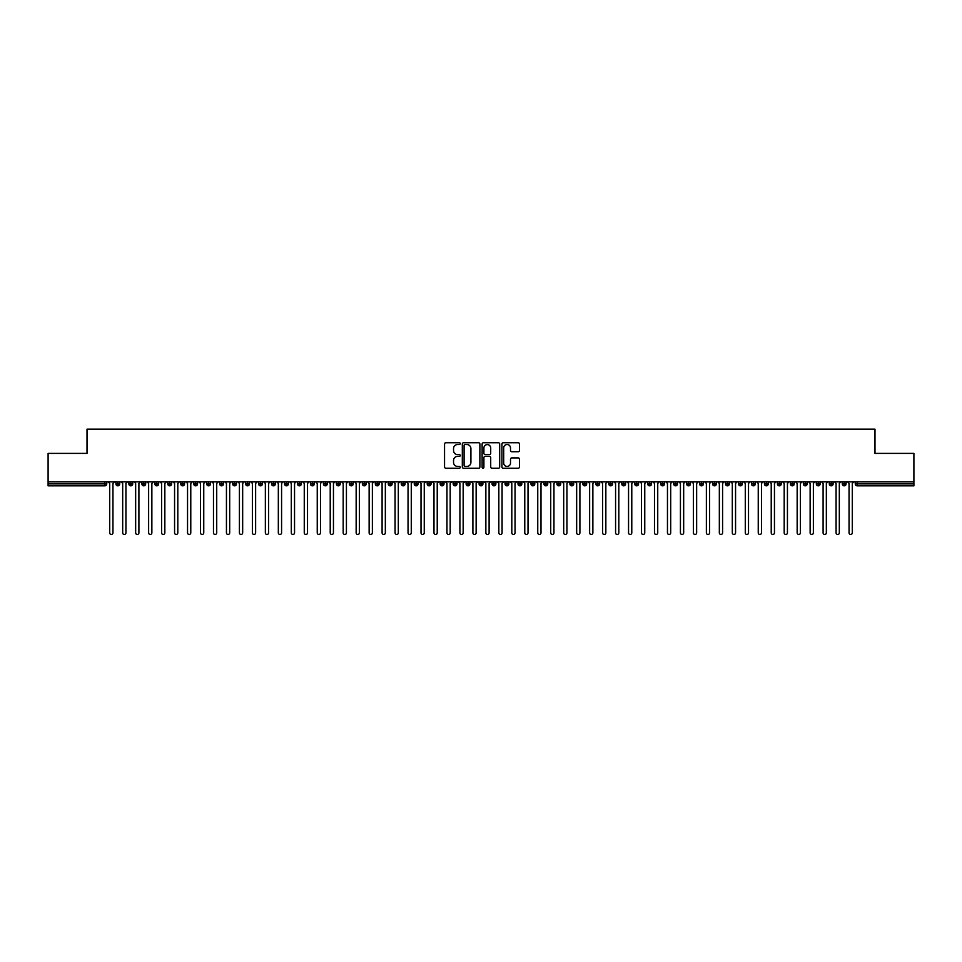 <?xml version="1.0" encoding="UTF-8"?>
<svg xmlns="http://www.w3.org/2000/svg" width="962" height="962" viewBox="0 0 962 962"><rect width="100%" height="100%" fill="white"/><g stroke="black" fill="none" stroke-linecap="round" stroke-linejoin="round"><path stroke-width="1.44" d="M460.245 443.638A0.89 0.89 0 0 0 459.355 442.748L445.827 442.748A1.275 1.275 0 0 0 444.552 444.023L444.552 466.943A1.275 1.275 0 0 0 445.827 468.217L459.355 468.217A0.89 0.89 0 0 0 460.245 467.316A0.89 0.89 0 0 0 459.355 466.426L457.611 466.426A4.076 4.076 0 0 1 453.535 462.349L453.535 460.449A4.076 4.076 0 0 1 457.611 456.373L459.355 456.373A0.89 0.89 0 0 0 460.245 455.483A0.89 0.89 0 0 0 459.355 454.593L457.611 454.593A4.076 4.076 0 0 1 453.535 450.517L453.535 448.605A4.076 4.076 0 0 1 457.611 444.528L459.355 444.528A0.89 0.89 0 0 0 460.245 443.638M518.205 451.719A1.275 1.275 0 0 0 519.48 450.457L519.48 444.023A1.275 1.275 0 0 0 518.205 442.748L503.186 442.748A1.275 1.275 0 0 0 501.911 444.023L501.911 466.943A1.275 1.275 0 0 0 503.186 468.217L518.205 468.217A1.275 1.275 0 0 0 519.48 466.943L519.48 459.175A1.275 1.275 0 0 0 518.205 457.9L511.784 457.9A1.275 1.275 0 0 0 510.509 459.175L510.509 463.023A3.403 3.403 0 0 1 507.094 466.426A3.403 3.403 0 0 1 503.691 463.023L503.691 447.931A3.403 3.403 0 0 1 507.094 444.528A3.403 3.403 0 0 1 510.509 447.931L510.509 450.457A1.275 1.275 0 0 0 511.784 451.719L518.205 451.719M48.1 481.806L913.9 481.806L913.9 453.403L874.987 453.403L874.987 429.148L87.013 429.148L87.013 453.403L48.1 453.403L48.1 483.886L104.81 483.886L104.81 481.806M479.882 444.023A1.275 1.275 0 0 0 478.607 442.748L463.588 442.748A1.275 1.275 0 0 0 462.313 444.023L462.313 466.943A1.275 1.275 0 0 0 463.588 468.217L478.607 468.217A1.275 1.275 0 0 0 479.882 466.943L479.882 444.023M483.393 442.748L498.412 442.748A1.275 1.275 0 0 1 499.687 444.023L499.687 466.943A1.275 1.275 0 0 1 498.412 468.217L491.979 468.217A1.275 1.275 0 0 1 490.704 466.943L490.704 457.647A1.275 1.275 0 0 0 489.43 456.373L485.173 456.373A1.275 1.275 0 0 0 483.898 457.647L483.898 467.316A0.89 0.89 0 0 1 483.008 468.217A0.89 0.89 0 0 1 482.118 467.316L482.118 444.023A1.275 1.275 0 0 1 483.393 442.748M106.758 483.886L104.81 483.886L104.81 485.834A1.948 1.948 0 0 0 106.758 483.886L106.758 481.806L106.758 483.886A1.948 1.948 0 0 1 104.81 485.834L48.1 485.834L48.1 483.886M913.9 481.806L913.9 485.834L857.19 485.834A1.948 1.948 0 0 1 855.242 483.886L855.242 481.806M117.845 481.806L117.845 485.834A1.948 1.948 0 0 1 115.909 483.886L115.909 481.806M119.733 481.806L119.733 483.886A1.948 1.948 0 0 1 117.845 485.834A1.948 1.948 0 0 0 119.733 483.886L115.909 483.886A1.948 1.948 0 0 0 117.845 485.834M130.82 481.806L130.82 485.834A1.948 1.948 0 0 1 128.872 483.886L128.872 481.806L128.872 483.886A1.948 1.948 0 0 0 130.82 485.834A1.948 1.948 0 0 0 132.708 483.886L132.708 481.806M143.795 481.806L143.795 485.834A1.948 1.948 0 0 1 141.847 483.886L141.847 481.806L141.847 483.886A1.948 1.948 0 0 0 143.795 485.834A1.948 1.948 0 0 0 145.671 483.886L145.671 481.806M156.758 481.806L156.758 485.834A1.948 1.948 0 0 1 154.822 483.886L154.822 481.806L154.822 483.886A1.948 1.948 0 0 0 156.758 485.834A1.948 1.948 0 0 0 158.646 483.886L158.646 481.806M169.733 481.806L169.733 485.834A1.948 1.948 0 0 1 167.785 483.886L167.785 481.806L167.785 483.886A1.948 1.948 0 0 0 169.733 485.834A1.948 1.948 0 0 0 171.609 483.886L171.609 481.806M182.708 481.806L182.708 485.834A1.948 1.948 0 0 1 180.76 483.886L180.76 481.806L180.76 483.886A1.948 1.948 0 0 0 182.708 485.834A1.948 1.948 0 0 0 184.584 483.886L184.584 481.806M195.671 481.806L195.671 485.834A1.948 1.948 0 0 1 193.735 483.886L193.735 481.806L193.735 483.886A1.948 1.948 0 0 0 195.671 485.834A1.948 1.948 0 0 0 197.559 483.886L197.559 481.806M208.646 481.806L208.646 485.834A1.948 1.948 0 0 1 206.698 483.886L206.698 481.806L206.698 483.886A1.948 1.948 0 0 0 208.646 485.834A1.948 1.948 0 0 0 210.522 483.886L210.522 481.806M221.621 481.806L221.621 485.834A1.948 1.948 0 0 1 219.673 483.886L219.673 481.806L219.673 483.886A1.948 1.948 0 0 0 221.621 485.834A1.948 1.948 0 0 0 223.497 483.886L223.497 481.806M234.584 481.806L234.584 485.834A1.948 1.948 0 0 1 232.648 483.886L232.648 481.806L232.648 483.886A1.948 1.948 0 0 0 234.584 485.834A1.948 1.948 0 0 0 236.472 483.886L236.472 481.806M247.559 481.806L247.559 485.834A1.948 1.948 0 0 1 245.611 483.886L245.611 481.806L245.611 483.886A1.948 1.948 0 0 0 247.559 485.834A1.948 1.948 0 0 0 249.435 483.886L249.435 481.806M260.534 481.806L260.534 485.834A1.948 1.948 0 0 1 258.586 483.886L258.586 481.806L258.586 483.886A1.948 1.948 0 0 0 260.534 485.834A1.948 1.948 0 0 0 262.41 483.886L262.41 481.806M273.497 481.806L273.497 485.834A1.948 1.948 0 0 1 271.549 483.886A1.948 1.948 0 0 0 273.497 485.834A1.948 1.948 0 0 1 271.549 483.886L271.549 481.806M275.385 481.806L275.385 483.886A1.948 1.948 0 0 1 273.497 485.834A1.948 1.948 0 0 0 275.385 483.886L271.549 483.886M286.472 485.834A1.948 1.948 0 0 1 284.524 483.886L284.524 481.806L284.524 483.886A1.948 1.948 0 0 0 286.472 485.834A1.948 1.948 0 0 0 288.347 483.886L288.347 481.806L288.347 483.886A1.948 1.948 0 0 1 286.472 485.834L286.472 483.886L288.347 483.886M299.447 481.806L299.447 485.834A1.948 1.948 0 0 1 297.498 483.886L297.498 481.806L297.498 483.886A1.948 1.948 0 0 0 299.447 485.834A1.948 1.948 0 0 0 301.322 483.886L301.322 481.806M312.409 481.806L312.409 485.834A1.948 1.948 0 0 1 310.461 483.886L310.461 481.806L310.461 483.886A1.948 1.948 0 0 0 312.409 485.834A1.948 1.948 0 0 0 314.297 483.886L314.297 481.806M325.384 481.806L325.384 483.886L323.436 483.886L323.436 481.806L323.436 483.886A1.948 1.948 0 0 0 325.384 485.834A1.948 1.948 0 0 0 327.26 483.886L327.26 481.806L327.26 483.886A1.948 1.948 0 0 1 325.384 485.834A1.948 1.948 0 0 1 323.436 483.886A1.948 1.948 0 0 0 325.384 485.834L325.384 483.886L327.26 483.886M338.359 481.806L338.359 485.834A1.948 1.948 0 0 1 336.411 483.886L336.411 481.806L336.411 483.886A1.948 1.948 0 0 0 338.359 485.834A1.948 1.948 0 0 0 340.235 483.886L340.235 481.806M351.322 481.806L351.322 485.834A1.948 1.948 0 0 1 349.374 483.886L349.374 481.806L349.374 483.886A1.948 1.948 0 0 0 351.322 485.834A1.948 1.948 0 0 0 353.21 483.886L353.21 481.806M364.297 481.806L364.297 485.834A1.948 1.948 0 0 1 362.349 483.886L362.349 481.806L362.349 483.886A1.948 1.948 0 0 0 364.297 485.834A1.948 1.948 0 0 0 366.173 483.886L366.173 481.806M377.26 481.806L377.26 485.834A1.948 1.948 0 0 1 375.324 483.886L375.324 481.806M379.148 481.806L379.148 483.886A1.948 1.948 0 0 1 377.26 485.834A1.948 1.948 0 0 0 379.148 483.886L375.324 483.886A1.948 1.948 0 0 0 377.26 485.834M390.235 481.806L390.235 485.834A1.948 1.948 0 0 1 388.287 483.886L388.287 481.806L388.287 483.886A1.948 1.948 0 0 0 390.235 485.834A1.948 1.948 0 0 0 392.123 483.886L392.123 481.806M403.21 481.806L403.21 485.834A1.948 1.948 0 0 1 401.262 483.886L401.262 481.806M405.086 481.806L405.086 483.886A1.948 1.948 0 0 1 403.21 485.834A1.948 1.948 0 0 0 405.086 483.886L401.262 483.886A1.948 1.948 0 0 0 403.21 485.834M416.173 481.806L416.173 485.834A1.948 1.948 0 0 1 414.237 483.886L414.237 481.806M418.061 481.806L418.061 483.886A1.948 1.948 0 0 1 416.173 485.834A1.948 1.948 0 0 0 418.061 483.886L414.237 483.886A1.948 1.948 0 0 0 416.173 485.834M429.148 481.806L429.148 485.834A1.948 1.948 0 0 1 427.2 483.886A1.948 1.948 0 0 0 429.148 485.834A1.948 1.948 0 0 1 427.2 483.886L427.2 481.806M431.024 481.806L431.024 483.886L431.024 481.806M442.123 481.806L442.123 485.834A1.948 1.948 0 0 1 440.175 483.886L440.175 481.806M443.999 481.806L443.999 483.886A1.948 1.948 0 0 1 442.123 485.834A1.948 1.948 0 0 0 443.999 483.886L440.175 483.886A1.948 1.948 0 0 0 442.123 485.834M455.086 481.806L455.086 485.834A1.948 1.948 0 0 1 453.15 483.886L453.15 481.806M456.974 481.806L456.974 483.886A1.948 1.948 0 0 1 455.086 485.834A1.948 1.948 0 0 0 456.974 483.886L453.15 483.886A1.948 1.948 0 0 0 455.086 485.834M468.061 481.806L468.061 485.834A1.948 1.948 0 0 1 466.113 483.886L466.113 481.806M469.937 481.806L469.937 483.886A1.948 1.948 0 0 1 468.061 485.834A1.948 1.948 0 0 0 469.937 483.886L466.113 483.886A1.948 1.948 0 0 0 468.061 485.834M481.036 481.806L481.036 485.834A1.948 1.948 0 0 1 479.088 483.886L479.088 481.806M482.912 481.806L482.912 483.886A1.948 1.948 0 0 1 481.036 485.834A1.948 1.948 0 0 0 482.912 483.886L479.088 483.886A1.948 1.948 0 0 0 481.036 485.834M493.999 481.806L493.999 485.834A1.948 1.948 0 0 1 492.063 483.886L492.063 481.806M495.887 481.806L495.887 483.886L495.887 481.806M506.974 481.806L506.974 485.834A1.948 1.948 0 0 1 505.026 483.886L505.026 481.806M508.85 481.806L508.85 483.886A1.948 1.948 0 0 1 506.974 485.834A1.948 1.948 0 0 0 508.85 483.886L505.026 483.886A1.948 1.948 0 0 0 506.974 485.834M519.949 481.806L519.949 485.834A1.948 1.948 0 0 1 518.001 483.886L518.001 481.806L518.001 483.886A1.948 1.948 0 0 0 519.949 485.834A1.948 1.948 0 0 0 521.825 483.886L521.825 481.806M532.912 481.806L532.912 485.834A1.948 1.948 0 0 1 530.976 483.886L530.976 481.806M534.8 481.806L534.8 483.886L534.8 481.806M545.887 481.806L545.887 485.834A1.948 1.948 0 0 1 543.939 483.886A1.948 1.948 0 0 0 545.887 485.834A1.948 1.948 0 0 1 543.939 483.886L543.939 481.806M547.763 481.806L547.763 483.886L547.763 481.806M558.862 481.806L558.862 485.834A1.948 1.948 0 0 1 556.914 483.886L556.914 481.806L556.914 483.886A1.948 1.948 0 0 0 558.862 485.834A1.948 1.948 0 0 0 560.738 483.886L560.738 481.806M571.825 481.806L571.825 485.834A1.948 1.948 0 0 1 569.877 483.886A1.948 1.948 0 0 0 571.825 485.834A1.948 1.948 0 0 1 569.877 483.886L569.877 481.806M573.713 481.806L573.713 483.886A1.948 1.948 0 0 1 571.825 485.834A1.948 1.948 0 0 0 573.713 483.886L569.877 483.886M584.8 481.806L584.8 485.834A1.948 1.948 0 0 1 582.852 483.886L582.852 481.806L582.852 483.886A1.948 1.948 0 0 0 584.8 485.834A1.948 1.948 0 0 0 586.676 483.886L586.676 481.806M597.775 481.806L597.775 485.834A1.948 1.948 0 0 1 595.827 483.886L595.827 481.806M599.651 481.806L599.651 483.886L599.651 481.806M610.738 481.806L610.738 485.834A1.948 1.948 0 0 1 608.79 483.886A1.948 1.948 0 0 0 610.738 485.834A1.948 1.948 0 0 1 608.79 483.886L608.79 481.806M612.626 481.806L612.626 483.886L612.626 481.806M623.713 481.806L623.713 485.834A1.948 1.948 0 0 1 621.765 483.886L621.765 481.806M625.589 481.806L625.589 483.886L625.589 481.806M636.688 481.806L636.688 485.834A1.948 1.948 0 0 1 634.74 483.886L634.74 481.806M638.564 481.806L638.564 483.886A1.948 1.948 0 0 1 636.688 485.834A1.948 1.948 0 0 0 638.564 483.886L634.74 483.886A1.948 1.948 0 0 0 636.688 485.834M649.651 481.806L649.651 485.834A1.948 1.948 0 0 1 647.703 483.886A1.948 1.948 0 0 0 649.651 485.834A1.948 1.948 0 0 1 647.703 483.886L647.703 481.806M651.539 481.806L651.539 483.886A1.948 1.948 0 0 1 649.651 485.834A1.948 1.948 0 0 0 651.539 483.886L647.703 483.886M662.626 481.806L662.626 485.834A1.948 1.948 0 0 1 660.678 483.886A1.948 1.948 0 0 0 662.626 485.834A1.948 1.948 0 0 1 660.678 483.886L660.678 481.806M664.501 481.806L664.501 483.886L664.501 481.806M675.589 481.806L675.589 485.834A1.948 1.948 0 0 1 673.653 483.886L673.653 481.806L673.653 483.886A1.948 1.948 0 0 0 675.589 485.834A1.948 1.948 0 0 0 677.476 483.886L677.476 481.806M688.564 481.806L688.564 485.834A1.948 1.948 0 0 1 686.615 483.886A1.948 1.948 0 0 0 688.564 485.834A1.948 1.948 0 0 1 686.615 483.886L686.615 481.806M690.451 481.806L690.451 483.886A1.948 1.948 0 0 1 688.564 485.834A1.948 1.948 0 0 0 690.451 483.886L686.615 483.886M701.538 481.806L701.538 485.834A1.948 1.948 0 0 1 699.59 483.886A1.948 1.948 0 0 0 701.538 485.834A1.948 1.948 0 0 1 699.59 483.886L699.59 481.806M703.414 481.806L703.414 483.886L703.414 481.806M714.501 481.806L714.501 485.834A1.948 1.948 0 0 1 712.565 483.886L712.565 481.806M716.389 481.806L716.389 483.886L716.389 481.806M727.476 481.806L727.476 485.834A1.948 1.948 0 0 1 725.528 483.886A1.948 1.948 0 0 0 727.476 485.834A1.948 1.948 0 0 1 725.528 483.886L725.528 481.806M729.352 481.806L729.352 483.886L729.352 481.806M740.451 481.806L740.451 485.834A1.948 1.948 0 0 1 738.503 483.886A1.948 1.948 0 0 0 740.451 485.834A1.948 1.948 0 0 1 738.503 483.886L738.503 481.806M742.327 481.806L742.327 483.886L742.327 481.806M753.414 481.806L753.414 485.834A1.948 1.948 0 0 1 751.478 483.886A1.948 1.948 0 0 0 753.414 485.834A1.948 1.948 0 0 1 751.478 483.886L751.478 481.806M755.302 481.806L755.302 483.886A1.948 1.948 0 0 1 753.414 485.834A1.948 1.948 0 0 0 755.302 483.886L751.478 483.886M766.389 481.806L766.389 485.834A1.948 1.948 0 0 1 764.441 483.886L764.441 481.806M768.265 481.806L768.265 483.886L768.265 481.806M779.364 481.806L779.364 485.834A1.948 1.948 0 0 1 777.416 483.886A1.948 1.948 0 0 0 779.364 485.834A1.948 1.948 0 0 1 777.416 483.886L777.416 481.806M781.24 481.806L781.24 483.886L781.24 481.806M792.327 481.806L792.327 485.834A1.948 1.948 0 0 1 790.391 483.886A1.948 1.948 0 0 0 792.327 485.834A1.948 1.948 0 0 1 790.391 483.886L790.391 481.806M794.215 481.806L794.215 483.886L794.215 481.806M805.302 481.806L805.302 485.834A1.948 1.948 0 0 1 803.354 483.886A1.948 1.948 0 0 0 805.302 485.834A1.948 1.948 0 0 1 803.354 483.886L803.354 481.806M807.178 481.806L807.178 483.886L807.178 481.806M818.277 481.806L818.277 485.834A1.948 1.948 0 0 1 816.329 483.886A1.948 1.948 0 0 0 818.277 485.834A1.948 1.948 0 0 1 816.329 483.886L816.329 481.806M820.153 481.806L820.153 483.886L820.153 481.806M831.24 481.806L831.24 485.834A1.948 1.948 0 0 1 829.292 483.886L829.292 481.806M833.128 481.806L833.128 483.886L833.128 481.806M844.215 481.806L844.215 485.834A1.948 1.948 0 0 1 842.267 483.886A1.948 1.948 0 0 0 844.215 485.834A1.948 1.948 0 0 1 842.267 483.886L842.267 481.806M846.091 481.806L846.091 483.886A1.948 1.948 0 0 1 844.215 485.834A1.948 1.948 0 0 0 846.091 483.886L842.267 483.886M286.472 481.806L286.472 483.886L284.524 483.886M429.148 485.834A1.948 1.948 0 0 0 431.024 483.886A1.948 1.948 0 0 1 429.148 485.834M493.999 485.834A1.948 1.948 0 0 0 495.887 483.886A1.948 1.948 0 0 1 493.999 485.834A1.948 1.948 0 0 1 492.063 483.886L495.887 483.886M532.912 485.834A1.948 1.948 0 0 0 534.8 483.886A1.948 1.948 0 0 1 532.912 485.834A1.948 1.948 0 0 1 530.976 483.886L534.8 483.886M545.887 485.834A1.948 1.948 0 0 0 547.763 483.886A1.948 1.948 0 0 1 545.887 485.834M597.775 485.834A1.948 1.948 0 0 0 599.651 483.886A1.948 1.948 0 0 1 597.775 485.834A1.948 1.948 0 0 1 595.827 483.886L599.651 483.886M610.738 485.834A1.948 1.948 0 0 0 612.626 483.886A1.948 1.948 0 0 1 610.738 485.834M623.713 485.834A1.948 1.948 0 0 0 625.589 483.886A1.948 1.948 0 0 1 623.713 485.834A1.948 1.948 0 0 1 621.765 483.886L625.589 483.886M662.626 485.834A1.948 1.948 0 0 0 664.501 483.886A1.948 1.948 0 0 1 662.626 485.834M701.538 485.834A1.948 1.948 0 0 0 703.414 483.886A1.948 1.948 0 0 1 701.538 485.834M714.501 485.834A1.948 1.948 0 0 0 716.389 483.886A1.948 1.948 0 0 1 714.501 485.834A1.948 1.948 0 0 1 712.565 483.886L716.389 483.886M727.476 485.834A1.948 1.948 0 0 0 729.352 483.886A1.948 1.948 0 0 1 727.476 485.834M740.451 485.834A1.948 1.948 0 0 0 742.327 483.886A1.948 1.948 0 0 1 740.451 485.834M766.389 485.834A1.948 1.948 0 0 0 768.265 483.886A1.948 1.948 0 0 1 766.389 485.834A1.948 1.948 0 0 1 764.441 483.886L768.265 483.886M779.364 485.834A1.948 1.948 0 0 0 781.24 483.886A1.948 1.948 0 0 1 779.364 485.834M792.327 485.834A1.948 1.948 0 0 0 794.215 483.886A1.948 1.948 0 0 1 792.327 485.834M805.302 485.834A1.948 1.948 0 0 0 807.178 483.886A1.948 1.948 0 0 1 805.302 485.834M818.277 485.834A1.948 1.948 0 0 0 820.153 483.886A1.948 1.948 0 0 1 818.277 485.834M831.24 485.834A1.948 1.948 0 0 0 833.128 483.886A1.948 1.948 0 0 1 831.24 485.834A1.948 1.948 0 0 1 829.292 483.886L833.128 483.886M464.995 444.528A0.89 0.89 0 0 0 464.093 445.418L464.093 465.536A0.89 0.89 0 0 0 464.995 466.426L466.835 466.426A4.076 4.076 0 0 0 470.911 462.349L470.911 448.605A4.076 4.076 0 0 0 466.835 444.528L464.995 444.528M490.704 448.003A3.403 3.403 0 0 0 487.301 444.6A3.403 3.403 0 0 0 483.898 448.003L483.898 453.318A1.275 1.275 0 0 0 485.173 454.593L489.43 454.593A1.275 1.275 0 0 0 490.704 453.318L490.704 448.003M109.716 532.852L109.716 483.429L109.716 532.852A1.623 1.623 -145.5 0 0 111.327 534.475A1.623 1.623 -145.5 0 0 112.951 532.852L112.951 483.429L112.951 532.852M114.574 481.806L112.951 483.429M109.716 483.429L108.093 481.806M122.679 532.852L122.679 483.429L122.679 532.852A1.623 1.623 -145.5 0 0 124.302 534.475A1.623 1.623 -145.5 0 0 125.926 532.852L125.926 483.429L125.926 532.852M135.654 532.852L135.654 483.429L135.654 532.852A1.623 1.623 -145.5 0 0 137.277 534.475A1.623 1.623 -145.5 0 0 138.901 532.852L138.901 483.429L138.901 532.852M148.629 532.852L148.629 483.429L148.629 532.852A1.623 1.623 -145.5 0 0 150.24 534.475A1.623 1.623 -145.5 0 0 151.864 532.852L151.864 483.429L151.864 532.852M161.592 532.852L161.592 483.429L161.592 532.852A1.623 1.623 -145.5 0 0 163.215 534.475A1.623 1.623 -145.5 0 0 164.839 532.852L164.839 483.429L164.839 532.852M127.549 481.806L125.926 483.429M122.679 483.429L121.056 481.806M140.512 481.806L138.901 483.429M135.654 483.429L134.031 481.806M153.487 481.806L151.864 483.429M148.629 483.429L147.006 481.806M166.462 481.806L164.839 483.429M161.592 483.429L159.969 481.806M174.567 532.852L174.567 483.429L174.567 532.852A1.623 1.623 -145.5 0 0 176.19 534.475A1.623 1.623 -145.5 0 0 177.814 532.852L177.814 483.429L177.814 532.852M179.425 481.806L177.814 483.429M174.567 483.429L172.944 481.806M187.542 532.852L187.542 483.429L187.542 532.852A1.623 1.623 -145.5 0 0 189.153 534.475A1.623 1.623 -145.5 0 0 190.777 532.852L190.777 483.429L190.777 532.852M200.505 532.852L200.505 483.429L200.505 532.852A1.623 1.623 -145.5 0 0 202.128 534.475A1.623 1.623 -145.5 0 0 203.752 532.852L203.752 483.429L203.752 532.852M213.48 532.852L213.48 483.429L213.48 532.852A1.623 1.623 -145.5 0 0 215.103 534.475A1.623 1.623 -145.5 0 0 216.715 532.852L216.715 483.429L216.715 532.852M226.443 532.852L226.443 483.429L226.443 532.852A1.623 1.623 -145.5 0 0 228.066 534.475A1.623 1.623 -145.5 0 0 229.69 532.852L229.69 483.429L229.69 532.852M192.4 481.806L190.777 483.429M187.542 483.429L185.919 481.806M205.375 481.806L203.752 483.429M200.505 483.429L198.881 481.806M218.338 481.806L216.715 483.429M213.48 483.429L211.856 481.806M231.313 481.806L229.69 483.429M226.443 483.429L224.831 481.806M239.418 532.852L239.418 483.429L239.418 532.852A1.623 1.623 -145.5 0 0 241.041 534.475A1.623 1.623 -145.5 0 0 242.665 532.852L242.665 483.429L242.665 532.852M252.393 532.852L252.393 483.429L252.393 532.852A1.623 1.623 -145.5 0 0 254.016 534.475A1.623 1.623 -145.5 0 0 255.627 532.852L255.627 483.429L255.627 532.852M265.356 532.852L265.356 483.429L265.356 532.852A1.623 1.623 -145.5 0 0 266.979 534.475A1.623 1.623 -145.5 0 0 268.602 532.852L268.602 483.429L268.602 532.852M278.331 532.852L278.331 483.429L278.331 532.852A1.623 1.623 -145.5 0 0 279.954 534.475A1.623 1.623 -145.5 0 0 281.577 532.852L281.577 483.429L281.577 532.852M291.306 532.852L291.306 483.429L291.306 532.852A1.623 1.623 -145.5 0 0 292.929 534.475A1.623 1.623 -145.5 0 0 294.54 532.852L294.54 483.429L294.54 532.852M244.288 481.806L242.665 483.429M239.418 483.429L237.794 481.806M257.251 481.806L255.627 483.429M252.393 483.429L250.769 481.806M270.226 481.806L268.602 483.429M265.356 483.429L263.744 481.806M283.201 481.806L281.577 483.429M278.331 483.429L276.707 481.806M296.164 481.806L294.54 483.429M291.306 483.429L289.682 481.806M304.269 532.852L304.269 483.429L304.269 532.852A1.623 1.623 -145.5 0 0 305.892 534.475A1.623 1.623 -145.5 0 0 307.515 532.852L307.515 483.429L307.515 532.852M309.139 481.806L307.515 483.429M304.269 483.429L302.657 481.806M317.244 532.852L317.244 483.429L317.244 532.852A1.623 1.623 -145.5 0 0 318.867 534.475A1.623 1.623 -145.5 0 0 320.49 532.852L320.49 483.429L320.49 532.852M322.114 481.806L320.49 483.429M317.244 483.429L315.62 481.806M330.219 532.852L330.219 483.429L330.219 532.852A1.623 1.623 -145.5 0 0 331.842 534.475A1.623 1.623 -145.5 0 0 333.453 532.852L333.453 483.429L333.453 532.852M335.077 481.806L333.453 483.429M330.219 483.429L328.595 481.806M343.181 532.852L343.181 483.429L343.181 532.852A1.623 1.623 -145.5 0 0 344.805 534.475A1.623 1.623 -145.5 0 0 346.428 532.852L346.428 483.429L346.428 532.852M348.052 481.806L346.428 483.429M343.181 483.429L341.558 481.806M356.156 532.852L356.156 483.429L356.156 532.852A1.623 1.623 -145.5 0 0 357.78 534.475A1.623 1.623 -145.5 0 0 359.403 532.852L359.403 483.429L359.403 532.852M361.015 481.806L359.403 483.429M356.156 483.429L354.533 481.806M369.131 532.852L369.131 483.429L369.131 532.852A1.623 1.623 -145.5 0 0 370.743 534.475A1.623 1.623 -145.5 0 0 372.366 532.852L372.366 483.429L372.366 532.852M373.99 481.806L372.366 483.429M369.131 483.429L367.508 481.806M382.094 532.852L382.094 483.429L382.094 532.852A1.623 1.623 -145.5 0 0 383.718 534.475A1.623 1.623 -145.5 0 0 385.341 532.852L385.341 483.429L385.341 532.852M386.964 481.806L385.341 483.429M382.094 483.429L380.471 481.806M395.069 532.852L395.069 483.429L395.069 532.852A1.623 1.623 -145.5 0 0 396.693 534.475A1.623 1.623 -145.5 0 0 398.316 532.852L398.316 483.429L398.316 532.852M399.927 481.806L398.316 483.429M395.069 483.429L393.446 481.806M408.044 532.852L408.044 483.429L408.044 532.852A1.623 1.623 -145.5 0 0 409.656 534.475A1.623 1.623 -145.5 0 0 411.279 532.852L411.279 483.429L411.279 532.852M412.902 481.806L411.279 483.429M408.044 483.429L406.421 481.806M421.007 532.852L421.007 483.429L421.007 532.852A1.623 1.623 -145.5 0 0 422.631 534.475A1.623 1.623 -145.5 0 0 424.254 532.852L424.254 483.429L424.254 532.852M425.877 481.806L424.254 483.429M421.007 483.429L419.384 481.806M433.982 532.852L433.982 483.429L433.982 532.852A1.623 1.623 -145.5 0 0 435.606 534.475A1.623 1.623 -145.5 0 0 437.229 532.852L437.229 483.429L437.229 532.852M438.84 481.806L437.229 483.429M433.982 483.429L432.359 481.806M446.957 532.852L446.957 483.429L446.957 532.852A1.623 1.623 -145.5 0 0 448.569 534.475A1.623 1.623 -145.5 0 0 450.192 532.852L450.192 483.429L450.192 532.852M451.815 481.806L450.192 483.429M446.957 483.429L445.334 481.806M459.92 532.852L459.92 483.429L459.92 532.852A1.623 1.623 -145.5 0 0 461.544 534.475A1.623 1.623 -145.5 0 0 463.167 532.852L463.167 483.429L463.167 532.852M464.79 481.806L463.167 483.429M459.92 483.429L458.297 481.806M472.895 532.852L472.895 483.429L472.895 532.852A1.623 1.623 -145.5 0 0 474.519 534.475A1.623 1.623 -145.5 0 0 476.142 532.852L476.142 483.429L476.142 532.852M477.753 481.806L476.142 483.429M472.895 483.429L471.272 481.806M485.858 532.852L485.858 483.429L485.858 532.852A1.623 1.623 -145.5 0 0 487.481 534.475A1.623 1.623 -145.5 0 0 489.105 532.852L489.105 483.429L489.105 532.852M490.728 481.806L489.105 483.429M485.858 483.429L484.247 481.806M498.833 532.852L498.833 483.429L498.833 532.852A1.623 1.623 -145.5 0 0 500.456 534.475A1.623 1.623 -145.5 0 0 502.08 532.852L502.08 483.429L502.08 532.852M503.703 481.806L502.08 483.429M498.833 483.429L497.21 481.806M511.808 532.852L511.808 483.429L511.808 532.852A1.623 1.623 -145.5 0 0 513.431 534.475A1.623 1.623 -145.5 0 0 515.043 532.852L515.043 483.429L515.043 532.852M516.666 481.806L515.043 483.429M511.808 483.429L510.185 481.806M524.771 532.852L524.771 483.429L524.771 532.852A1.623 1.623 -145.5 0 0 526.394 534.475A1.623 1.623 -145.5 0 0 528.018 532.852L528.018 483.429L528.018 532.852M529.641 481.806L528.018 483.429M524.771 483.429L523.16 481.806M537.746 532.852L537.746 483.429L537.746 532.852A1.623 1.623 -145.5 0 0 539.369 534.475A1.623 1.623 -145.5 0 0 540.993 532.852L540.993 483.429L540.993 532.852M542.616 481.806L540.993 483.429M537.746 483.429L536.123 481.806M550.721 532.852L550.721 483.429L550.721 532.852A1.623 1.623 -145.5 0 0 552.344 534.475A1.623 1.623 -145.5 0 0 553.956 532.852L553.956 483.429L553.956 532.852M555.579 481.806L553.956 483.429M550.721 483.429L549.098 481.806M563.684 532.852L563.684 483.429L563.684 532.852A1.623 1.623 -145.5 0 0 565.307 534.475A1.623 1.623 -145.5 0 0 566.931 532.852L566.931 483.429L566.931 532.852M568.554 481.806L566.931 483.429M563.684 483.429L562.073 481.806M576.659 532.852L576.659 483.429L576.659 532.852A1.623 1.623 -145.5 0 0 578.282 534.475A1.623 1.623 -145.5 0 0 579.906 532.852L579.906 483.429L579.906 532.852M581.529 481.806L579.906 483.429M576.659 483.429L575.035 481.806M589.634 532.852L589.634 483.429L589.634 532.852A1.623 1.623 -145.5 0 0 591.257 534.475A1.623 1.623 -145.5 0 0 592.869 532.852L592.869 483.429L592.869 532.852M594.492 481.806L592.869 483.429M589.634 483.429L588.01 481.806M602.597 532.852L602.597 483.429L602.597 532.852A1.623 1.623 -145.5 0 0 604.22 534.475A1.623 1.623 -145.5 0 0 605.844 532.852L605.844 483.429L605.844 532.852M607.467 481.806L605.844 483.429M602.597 483.429L600.985 481.806M615.572 532.852L615.572 483.429L615.572 532.852A1.623 1.623 -145.5 0 0 617.195 534.475A1.623 1.623 -145.5 0 0 618.819 532.852L618.819 483.429L618.819 532.852M620.442 481.806L618.819 483.429M615.572 483.429L613.948 481.806M628.547 532.852L628.547 483.429L628.547 532.852A1.623 1.623 -145.5 0 0 630.158 534.475A1.623 1.623 -145.5 0 0 631.781 532.852L631.781 483.429L631.781 532.852M633.405 481.806L631.781 483.429M628.547 483.429L626.923 481.806M641.51 532.852L641.51 483.429L641.51 532.852A1.623 1.623 -145.5 0 0 643.133 534.475A1.623 1.623 -145.5 0 0 644.756 532.852L644.756 483.429L644.756 532.852M646.38 481.806L644.756 483.429M641.51 483.429L639.886 481.806M654.485 532.852L654.485 483.429L654.485 532.852A1.623 1.623 -145.5 0 0 656.108 534.475A1.623 1.623 -145.5 0 0 657.731 532.852L657.731 483.429L657.731 532.852M659.343 481.806L657.731 483.429M654.485 483.429L652.861 481.806M667.46 532.852L667.46 483.429L667.46 532.852A1.623 1.623 -145.5 0 0 669.071 534.475A1.623 1.623 -145.5 0 0 670.694 532.852L670.694 483.429L670.694 532.852M672.318 481.806L670.694 483.429M667.46 483.429L665.836 481.806M680.423 532.852L680.423 483.429L680.423 532.852A1.623 1.623 -145.5 0 0 682.046 534.475A1.623 1.623 -145.5 0 0 683.669 532.852L683.669 483.429L683.669 532.852M685.293 481.806L683.669 483.429M680.423 483.429L678.799 481.806M693.398 532.852L693.398 483.429L693.398 532.852A1.623 1.623 -145.5 0 0 695.021 534.475A1.623 1.623 -145.5 0 0 696.644 532.852L696.644 483.429L696.644 532.852M698.256 481.806L696.644 483.429M693.398 483.429L691.774 481.806M706.373 532.852L706.373 483.429L706.373 532.852A1.623 1.623 -145.5 0 0 707.984 534.475A1.623 1.623 -145.5 0 0 709.607 532.852L709.607 483.429L709.607 532.852M711.231 481.806L709.607 483.429M706.373 483.429L704.749 481.806M719.336 532.852L719.336 483.429L719.336 532.852A1.623 1.623 -145.5 0 0 720.959 534.475A1.623 1.623 -145.5 0 0 722.582 532.852L722.582 483.429L722.582 532.852M724.206 481.806L722.582 483.429M719.336 483.429L717.712 481.806M732.31 532.852L732.31 483.429L732.31 532.852A1.623 1.623 -145.5 0 0 733.934 534.475A1.623 1.623 -145.5 0 0 735.557 532.852L735.557 483.429L735.557 532.852M737.169 481.806L735.557 483.429M732.31 483.429L730.687 481.806M745.285 532.852L745.285 483.429L745.285 532.852A1.623 1.623 -145.5 0 0 746.897 534.475A1.623 1.623 -145.5 0 0 748.52 532.852L748.52 483.429L748.52 532.852M750.144 481.806L748.52 483.429M745.285 483.429L743.662 481.806M758.248 532.852L758.248 483.429L758.248 532.852A1.623 1.623 -145.5 0 0 759.872 534.475A1.623 1.623 -145.5 0 0 761.495 532.852L761.495 483.429L761.495 532.852M763.119 481.806L761.495 483.429M758.248 483.429L756.625 481.806M771.223 532.852L771.223 483.429L771.223 532.852A1.623 1.623 -145.5 0 0 772.847 534.475A1.623 1.623 -145.5 0 0 774.458 532.852L774.458 483.429L774.458 532.852M776.081 481.806L774.458 483.429M771.223 483.429L769.6 481.806M784.186 532.852L784.186 483.429L784.186 532.852A1.623 1.623 -145.5 0 0 785.81 534.475A1.623 1.623 -145.5 0 0 787.433 532.852L787.433 483.429L787.433 532.852M789.056 481.806L787.433 483.429M784.186 483.429L782.575 481.806M797.161 532.852L797.161 483.429L797.161 532.852A1.623 1.623 -145.5 0 0 798.785 534.475A1.623 1.623 -145.5 0 0 800.408 532.852L800.408 483.429L800.408 532.852M802.031 481.806L800.408 483.429M797.161 483.429L795.538 481.806M810.136 532.852L810.136 483.429L810.136 532.852A1.623 1.623 -145.5 0 0 811.76 534.475A1.623 1.623 -145.5 0 0 813.371 532.852L813.371 483.429L813.371 532.852M814.994 481.806L813.371 483.429M810.136 483.429L808.513 481.806M823.099 532.852L823.099 483.429L823.099 532.852A1.623 1.623 -145.5 0 0 824.723 534.475A1.623 1.623 -145.5 0 0 826.346 532.852L826.346 483.429L826.346 532.852M827.969 481.806L826.346 483.429M823.099 483.429L821.488 481.806M836.074 532.852L836.074 483.429L836.074 532.852A1.623 1.623 -145.5 0 0 837.698 534.475A1.623 1.623 -145.5 0 0 839.321 532.852L839.321 483.429L839.321 532.852M840.944 481.806L839.321 483.429M836.074 483.429L834.451 481.806M849.049 532.852L849.049 483.429L849.049 532.852A1.623 1.623 -145.5 0 0 850.673 534.475A1.623 1.623 -145.5 0 0 852.284 532.852L852.284 483.429L852.284 532.852M853.907 481.806L852.284 483.429M849.049 483.429L847.426 481.806M857.19 481.806L857.19 483.886L913.9 483.886M857.19 483.886L857.19 485.834A1.948 1.948 0 0 1 855.242 483.886L857.19 483.886M128.872 483.886A1.948 1.948 0 0 0 130.82 485.834A1.948 1.948 0 0 0 132.708 483.886L128.872 483.886M141.847 483.886A1.948 1.948 0 0 0 143.795 485.834A1.948 1.948 0 0 0 145.671 483.886L141.847 483.886M154.822 483.886A1.948 1.948 0 0 0 156.758 485.834A1.948 1.948 0 0 0 158.646 483.886L154.822 483.886M167.785 483.886A1.948 1.948 0 0 0 169.733 485.834A1.948 1.948 0 0 0 171.609 483.886L167.785 483.886M180.76 483.886L184.584 483.886A1.948 1.948 0 0 1 182.708 485.834M193.735 483.886A1.948 1.948 0 0 0 195.671 485.834A1.948 1.948 0 0 0 197.559 483.886L193.735 483.886M206.698 483.886L210.522 483.886A1.948 1.948 0 0 1 208.646 485.834M219.673 483.886A1.948 1.948 0 0 0 221.621 485.834A1.948 1.948 0 0 0 223.497 483.886L219.673 483.886M232.648 483.886A1.948 1.948 0 0 0 234.584 485.834A1.948 1.948 0 0 0 236.472 483.886L232.648 483.886M245.611 483.886A1.948 1.948 0 0 0 247.559 485.834A1.948 1.948 0 0 0 249.435 483.886L245.611 483.886M258.586 483.886A1.948 1.948 0 0 0 260.534 485.834A1.948 1.948 0 0 0 262.41 483.886L258.586 483.886M297.498 483.886L301.322 483.886A1.948 1.948 0 0 1 299.447 485.834M310.461 483.886A1.948 1.948 0 0 0 312.409 485.834A1.948 1.948 0 0 0 314.297 483.886L310.461 483.886M336.411 483.886L340.235 483.886A1.948 1.948 0 0 1 338.359 485.834M349.374 483.886A1.948 1.948 0 0 0 351.322 485.834A1.948 1.948 0 0 0 353.21 483.886L349.374 483.886M362.349 483.886L366.173 483.886A1.948 1.948 0 0 1 364.297 485.834M388.287 483.886L392.123 483.886A1.948 1.948 0 0 1 390.235 485.834M427.2 483.886L431.024 483.886M518.001 483.886L521.825 483.886A1.948 1.948 0 0 1 519.949 485.834M543.939 483.886L547.763 483.886M556.914 483.886A1.948 1.948 0 0 0 558.862 485.834A1.948 1.948 0 0 0 560.738 483.886L556.914 483.886M582.852 483.886L586.676 483.886A1.948 1.948 0 0 1 584.8 485.834M608.79 483.886L612.626 483.886M660.678 483.886L664.501 483.886M673.653 483.886A1.948 1.948 0 0 0 675.589 485.834A1.948 1.948 0 0 0 677.476 483.886L673.653 483.886M699.59 483.886L703.414 483.886M725.528 483.886L729.352 483.886M738.503 483.886L742.327 483.886M777.416 483.886L781.24 483.886M790.391 483.886L794.215 483.886M803.354 483.886L807.178 483.886M816.329 483.886L820.153 483.886"/></g></svg>
